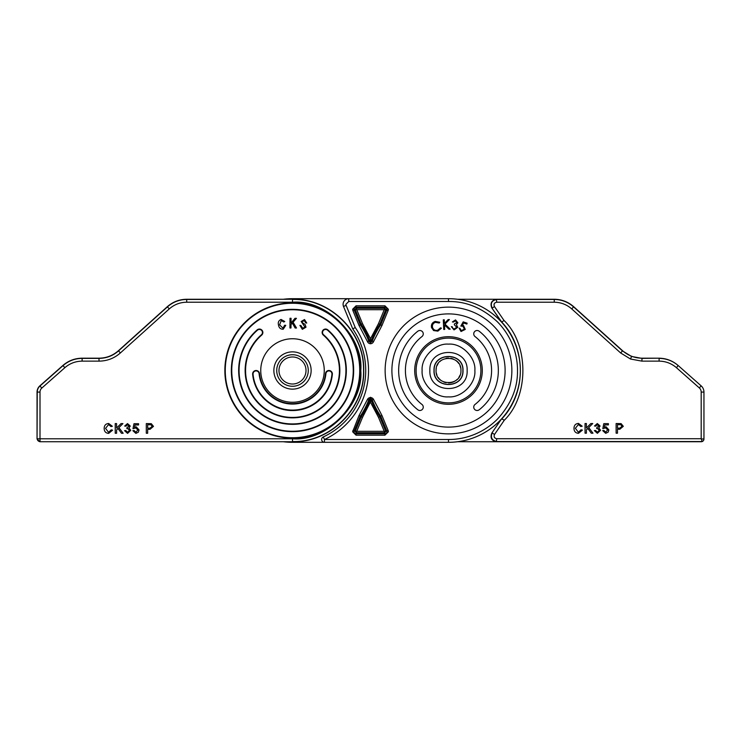 <?xml version="1.0" encoding="UTF-8"?>
<svg xmlns="http://www.w3.org/2000/svg" width="741" height="741" viewBox="0 0 741 741"><rect width="100%" height="100%" fill="white"/><g stroke="black" fill="none" stroke-linecap="round" stroke-linejoin="round"><path stroke-width="1.11" d="M460.68 368.064A12.421 12.421 0 0 0 459.976 365.739M458.827 363.59A12.421 12.421 0 0 0 455.4 360.163M453.242 359.015A12.421 12.421 0 0 0 450.926 358.311M448.49 358.079A12.421 12.421 0 0 0 446.073 358.311M441.599 360.172A12.421 12.421 0 0 0 439.719 361.71M438.172 363.599A12.421 12.421 0 0 0 437.023 365.739M436.31 368.073A12.421 12.421 0 0 0 436.079 370.5C435.31 354.485 461.68 354.457 460.93 370.5C461.689 386.515 435.319 386.543 436.079 370.5M436.319 372.936A12.421 12.421 0 0 0 437.023 375.261M438.172 377.41A12.421 12.421 0 0 0 441.599 380.837M443.757 381.986A12.421 12.421 0 0 0 446.082 382.689M448.509 382.921A12.421 12.421 0 0 0 457.28 379.29M458.836 377.401A12.421 12.421 0 0 0 459.976 375.261M457.605 299.262L496.359 299.262L496.729 302.217C494.256 302.754 493.497 304.199 494.451 306.542L492.181 308.108C490.19 303.384 491.709 300.494 496.729 299.457L554.222 299.457C561.604 299.559 568.069 302.041 573.617 306.904L622.523 350.938L631.527 356.458L641.919 358.375L658.879 358.19C666.168 358.274 672.578 360.71 678.098 365.47L701.153 385.866A8.281 8.281 0 0 1 703.95 392.072L703.95 438.978A2.76 2.76 0 0 1 701.208 441.738L695.669 441.738L701.208 441.738A2.76 2.76 0 0 0 703.95 438.978A2.76 2.76 0 0 1 702.218 441.543L496.683 441.543C491.876 440.386 490.375 437.505 492.172 432.892L494.497 434.495C493.617 436.745 494.349 438.163 496.702 438.728L701.19 438.728L702.218 441.543L701.357 441.738L596.246 441.738A2.76 2.76 0 0 1 596.097 441.738L701.19 441.738M491.811 433.087L501.666 418.739L491.811 433.087C490.005 437.69 491.505 440.58 496.322 441.738L596.097 441.738M343.509 306.459L346.112 305.394A2.816 2.816 0 0 1 345.899 304.319L348.715 301.504L448.5 301.504C466.08 301.235 482.335 307.969 497.294 321.714C510.929 335.404 517.635 353.55 517.496 370.5C517.764 388.071 511.031 404.336 497.294 419.286C483.604 432.929 465.45 439.635 448.5 439.496L324.456 439.496L324.456 442.312A2.816 2.816 0 0 1 323.271 436.94L324.456 439.496A76.036 76.036 0 0 0 355.235 327.541L352.753 328.884L343.509 306.459A5.632 5.632 0 0 1 348.715 298.688L448.5 298.688A71.812 71.812 0 0 1 520.312 370.5A71.812 71.812 0 0 1 448.5 442.312L292.5 442.312A71.812 71.812 0 0 1 283.395 441.738M448.5 301.504L448.5 298.688L392.285 298.688M353.244 370.5A60.743 60.743 0 0 0 292.5 309.757A60.743 60.743 0 0 0 231.757 370.5A60.743 60.743 0 0 0 292.5 431.243A60.743 60.743 0 0 0 353.244 370.5A60.743 60.743 0 0 1 292.5 431.243A60.743 60.743 0 0 1 231.757 370.5M224.856 370.5A67.644 67.644 0 0 1 292.5 302.856A67.644 67.644 0 0 1 360.145 370.5A67.644 67.644 0 0 1 292.5 438.144A67.644 67.644 0 0 1 224.856 370.5A67.644 67.644 0 0 0 292.5 438.144A67.644 67.644 0 0 0 360.145 370.5M262.86 332.505A3.455 3.455 0 0 1 261.675 335.108A46.942 46.942 0 0 0 292.5 417.442A46.942 46.942 0 0 0 323.326 335.108A3.455 3.455 0 0 1 324.16 329.356A3.455 3.455 0 0 1 327.855 329.902A53.843 53.843 0 0 1 292.5 424.343A53.843 53.843 0 0 1 257.136 329.902A3.455 3.455 0 0 1 262.86 332.505A3.455 3.455 0 0 0 257.136 329.902L257.414 330.208A53.426 53.426 0 0 0 292.5 423.926A53.426 53.426 0 0 0 327.587 330.208A3.038 3.038 0 0 0 323.298 330.505A3.038 3.038 0 0 0 323.595 334.793A47.35 47.35 0 0 1 292.5 417.85A47.35 47.35 0 0 1 261.397 334.793A3.038 3.038 0 0 0 260.665 329.736A3.038 3.038 0 0 0 257.414 330.208M332.376 373.955A3.455 3.455 0 0 1 332.357 374.279A40.033 40.033 0 0 1 252.644 374.279A3.455 3.455 0 0 1 255.914 370.5A3.455 3.455 0 0 1 259.517 373.621A33.132 33.132 0 0 0 325.484 373.621A3.455 3.455 0 0 1 329.087 370.5A3.455 3.455 0 0 1 332.376 373.955A3.455 3.455 0 0 0 329.087 370.5A3.455 3.455 0 0 0 325.484 373.621A33.132 33.132 0 0 1 259.517 373.621A3.455 3.455 0 0 0 255.914 370.5A3.455 3.455 0 0 0 252.644 374.279L253.052 374.242A39.625 39.625 0 0 0 331.94 374.242A3.038 3.038 0 0 0 329.06 370.917A3.038 3.038 0 0 0 325.901 373.668A33.549 33.549 0 0 1 259.1 373.668A3.038 3.038 0 0 0 255.793 370.926A3.038 3.038 0 0 0 253.052 374.242M311.137 370.5A18.636 18.636 0 0 1 292.5 389.136A18.636 18.636 0 0 1 273.864 370.5A18.636 18.636 0 0 1 292.5 351.864A18.636 18.636 0 0 1 311.137 370.5M324.252 370.5A31.752 31.752 0 0 1 292.5 402.252A31.752 31.752 0 0 1 260.749 370.5A31.752 31.752 0 0 1 292.5 338.748A31.752 31.752 0 0 1 324.252 370.5M292.5 302.217L186.704 302.217C180.072 302.3 174.265 304.523 169.281 308.904L120.385 352.938C114.271 358.311 107.149 361.043 99.007 361.136L82.121 361.136C75.563 361.219 69.811 363.396 64.856 367.684L41.802 388.08A5.326 5.326 0 0 0 40.005 392.072L40.005 438.783L292.5 438.783C326.429 441.719 363.72 404.429 360.784 370.5C363.72 336.571 326.429 299.281 292.5 302.217L292.5 299.457C330.458 298.484 364.516 332.542 363.544 370.5C364.516 408.458 330.458 442.516 292.5 441.543L292.5 438.783M39.81 441.738L37.05 438.978L37.05 392.072A8.281 8.281 0 0 1 39.847 385.866L62.902 365.47C68.422 360.7 74.822 358.274 82.121 358.19L99.007 358.19C106.389 358.098 112.854 355.615 118.403 350.743L167.309 306.709C172.857 301.837 179.322 299.355 186.704 299.262L292.5 299.262C330.569 298.28 364.711 332.431 363.738 370.5C364.711 408.569 330.569 442.72 292.5 441.738L39.81 441.738L292.5 441.738M37.05 438.978L37.245 392.072A8.086 8.086 0 0 1 39.977 386.005L63.022 365.609C68.505 360.876 74.878 358.468 82.121 358.375L99.007 358.375C106.445 358.292 112.947 355.791 118.532 350.882L167.438 306.857C172.949 302.013 179.368 299.549 186.704 299.457L186.704 299.262M37.245 438.783A2.76 2.76 45 0 0 40.005 441.543L40.005 438.783L37.245 438.783M302.337 329.337L299.92 325.382L300.911 325.512L302.671 328.226L304.977 327.077L301.161 321.492L304.523 319.538L306.737 323.048L305.737 322.909L304.292 320.649L302.171 321.622L302.3 322.594L305.125 324.512L305.996 327.207L302.337 329.337M290.991 327.985L289.935 327.985L290.009 318.278L291.056 318.287L291.018 323.095L295.011 318.315L296.437 318.324L293.065 322.233L296.511 328.022L295.131 328.013L292.325 323.085L291.009 324.623L290.991 327.985M282.951 328.161L284.664 325.243L285.767 325.327L283.219 329.226C280.57 329.291 279.005 327.92 278.514 325.104C277.792 322.4 278.644 320.52 281.071 319.454L284.748 321.501L283.812 322.02L281.293 320.529L279.57 324.864L282.951 328.161M108.529 432.272L111.243 429.845L112.604 430.169L108.658 433.383C105.685 433.124 104.194 431.447 104.175 428.354C104.24 425.39 105.722 423.759 108.631 423.472L112.354 426.279L110.993 426.575L108.566 424.584L105.537 428.354L108.529 432.272M116.596 433.263L115.226 433.263L115.226 423.593L116.596 423.593L116.596 428.048L121.042 423.593L122.913 423.593L118.875 427.631L123.154 433.263L121.478 433.263L118.014 428.502L116.596 429.91L116.596 433.263M127.554 433.383L124.544 430.66L125.785 430.53L127.6 432.272L129.499 430.345L127.693 428.548L126.887 428.678L127.017 427.557L129.008 426.094L127.535 424.713L125.905 426.195L124.673 426.075L127.498 423.593L130.249 426.056L128.925 427.965L130.74 430.354L127.554 433.383M135.872 433.383L132.871 430.66L134.112 430.53L135.881 432.272L137.826 430.021L135.89 427.928L132.991 428.678L133.982 423.722L138.567 423.722L138.567 424.954L135.001 424.954L134.51 427.464L136.233 426.816L139.067 429.947L138.326 432.207L135.872 433.383M147.663 433.263L146.301 433.263L146.301 423.593L151.284 423.685L153.489 426.371L150.034 429.298L147.663 429.298L147.663 433.263M147.663 428.178L149.997 428.178L152.127 426.408L151.09 424.797L147.663 424.713L147.663 428.178M385.135 370.5A63.365 63.365 0 0 1 448.5 307.135A63.365 63.365 0 0 1 511.864 370.5A63.365 63.365 0 0 1 448.5 433.865A63.365 63.365 0 0 1 385.135 370.5M505.112 370.5A56.603 56.603 0 0 1 448.5 427.103A56.603 56.603 0 0 1 391.896 370.5A56.603 56.603 0 0 1 448.5 313.897A56.603 56.603 0 0 1 505.112 370.5M475.037 336.553A3.381 3.381 0 0 1 475.639 330.847A3.381 3.381 0 0 1 479.195 331.227A49.851 49.851 0 0 1 479.195 409.773A3.381 3.381 0 0 1 474.453 409.189A3.381 3.381 0 0 1 475.037 404.447A43.089 43.089 0 0 0 475.037 336.553M423.259 407.115A3.381 3.381 0 0 1 417.804 409.773A49.851 49.851 0 0 1 417.804 331.227A3.381 3.381 0 0 1 422.546 331.811A3.381 3.381 0 0 1 421.962 336.553A43.089 43.089 0 0 0 421.962 404.447A3.381 3.381 0 0 1 423.259 407.115M416.109 370.5A32.391 32.391 0 0 1 448.5 338.109A32.391 32.391 0 0 1 480.89 370.5A32.391 32.391 0 0 1 448.5 402.891A32.391 32.391 0 0 1 416.109 370.5A32.391 32.391 0 0 0 448.5 402.891A32.391 32.391 0 0 0 480.89 370.5M352.633 431.753L356.078 435.199L384.922 435.199L388.367 431.753A3.446 3.446 0 0 0 388.108 430.438L381.958 415.506L373.566 399.455A3.446 3.446 0 0 0 367.434 399.455L359.042 415.506L352.633 431.753M352.892 310.562L355.198 309.608L361.247 324.308L360.293 324.817L354.189 310.025A2.038 2.038 0 0 1 356.078 307.2L356.078 305.801L352.633 309.247L352.892 310.562L359.042 325.494L367.434 341.545A3.446 3.446 0 0 0 370.5 343.741L370.5 342.333A2.038 2.038 0 0 1 368.749 341.036A81.742 81.742 0 0 0 360.293 324.817L359.042 325.494M352.753 328.884A73.22 73.22 0 0 1 365.721 370.5A73.22 73.22 0 0 0 352.753 328.884A73.22 73.22 0 0 1 323.271 436.94A73.22 73.22 0 0 0 365.721 370.5A73.22 73.22 0 0 1 323.271 436.94M292.5 384.014A13.514 13.514 0 0 1 278.977 370.5A13.514 13.514 0 0 1 292.5 356.986A13.514 13.514 0 0 1 306.014 370.5A13.514 13.514 0 0 1 292.5 384.014M308.275 370.5A15.774 15.774 0 0 1 292.5 386.274A15.774 15.774 0 0 1 276.726 370.5A15.774 15.774 0 0 1 292.5 354.726A15.774 15.774 0 0 1 308.275 370.5M367.434 399.455L368.749 399.964A2.038 2.038 0 0 1 370.5 398.667L369.759 400.353L368.749 399.964A81.742 81.742 0 0 1 360.293 416.183L362.497 417.359L356.754 431.308L354.189 430.975L360.293 416.183L359.042 415.506M370.5 397.259L370.5 398.667A2.038 2.038 0 0 1 372.251 399.964L371.241 400.353L370.5 399.76L370.5 401.641L369.759 400.353A82.825 82.825 0 0 1 361.247 416.692L355.198 431.392L356.078 432.716L356.754 431.308L384.246 431.308L384.922 435.199M370.5 338.702L378.503 323.641L384.246 309.692L385.876 309.247L384.922 308.284L356.078 308.284L356.078 307.2L384.922 307.2L384.922 308.284L384.246 309.692L356.754 309.692L356.078 308.284L355.124 309.247L356.754 309.692L362.497 323.641L370.5 338.702L370.5 342.333A2.038 2.038 0 0 0 372.251 341.036L373.566 341.545L381.958 325.494L388.108 310.562A3.446 3.446 0 0 0 388.367 309.247L384.922 305.801L356.078 305.801M367.434 341.545L369.759 340.647A82.825 82.825 0 0 0 361.247 324.308L362.497 323.641M283.395 299.262A71.812 71.812 0 0 1 292.5 298.688L348.715 298.688A5.632 5.632 0 0 0 343.083 304.319M369.759 340.647L370.5 341.24L371.241 340.647L370.5 339.359L369.759 340.647M388.108 430.438L386.811 430.975A2.038 2.038 0 0 1 384.922 433.8L356.078 433.8L356.078 432.716L384.922 432.716L385.802 431.392L384.246 431.308L378.503 417.359L380.707 416.183L386.811 430.975L385.802 431.392L379.753 416.692A82.825 82.825 0 0 1 371.241 400.353L362.497 417.359M378.503 417.359L370.5 402.298M388.108 310.562L386.811 310.025L380.707 324.817L381.958 325.494M373.566 399.455L372.251 399.964A81.742 81.742 0 0 0 380.707 416.183L381.958 415.506M384.922 305.801L384.922 307.2A2.038 2.038 0 0 1 386.811 310.025L385.802 309.608L379.753 324.308A82.825 82.825 0 0 0 371.241 340.647L372.251 341.036A81.742 81.742 0 0 1 380.707 324.817L378.503 323.641M463.218 321.853L467.145 323.196L466.849 324.058L463.616 322.956L462.319 325.271L463.449 325.466L465.283 329.402L461.032 331.505L459.096 328.124L460.022 328.448L461.374 330.671L464.366 329.041L462.949 326.244L460.837 326.068L463.218 321.853M455.391 320.834L453.335 322.085L452.371 321.937L455.53 319.908L457.892 322.78L456.373 324.549L457.743 327.327L454.029 329.912L451.325 326.651L452.26 326.79L452.76 328.235L454.187 328.995L456.789 327.263L454.316 324.762L454.446 323.882L456.901 322.631L455.391 320.834M443.739 329.458L443.285 319.843L444.267 319.797L444.433 323.409L448.101 319.621L449.398 319.556L444.98 324.086L450.213 329.152L448.935 329.208L444.507 324.929L444.72 329.412L443.739 329.458M435.199 321.418L439.793 322.261L439.209 323.02L435.467 322.326C433.05 323.206 432.068 324.901 432.522 327.411C433.429 329.819 435.152 330.764 437.69 330.245L440.525 327.837L441.414 328.189L437.875 331.134L433.605 330.569L431.521 327.596C431.003 324.512 432.225 322.455 435.199 321.418M434.143 370.5C433.263 389.071 463.801 388.951 462.856 370.5C463.801 352.049 433.263 351.929 434.143 370.5M434.004 370.5C433.115 389.257 463.949 389.127 462.995 370.5C463.949 351.873 433.115 351.743 434.004 370.5M429.863 370.5C428.724 394.61 468.368 394.453 467.136 370.5C468.368 346.547 428.724 346.39 429.863 370.5M701.19 438.728L701.19 392.072A5.52 5.52 0 0 0 699.328 387.932L676.487 367.731C671.494 363.423 665.696 361.219 659.101 361.136L641.919 361.136L630.535 359.033L620.671 352.985L571.774 308.951C566.754 304.551 560.9 302.309 554.222 302.217L496.729 302.217M496.322 441.738L496.702 438.728M494.451 306.542L503.991 320.427L501.666 322.261L491.811 307.913L501.814 322.14C526.527 348.15 526.536 392.85 501.814 418.86L504.269 420.267L494.497 434.495M554.222 302.217L554.296 299.262L496.359 299.262C491.524 300.401 490.005 303.282 491.811 307.913M554.296 299.262C561.678 299.364 568.143 301.846 573.691 306.709L622.597 350.743C628.146 355.606 634.611 358.088 641.993 358.19L641.919 361.136M658.879 358.19L641.993 358.19M457.614 441.738L544.2 441.738M678.098 365.47L676.487 367.731M659.101 361.136L659.101 358.375C666.391 358.468 672.8 360.895 678.321 365.665M617.485 433.198L616.123 433.198L616.123 423.537L621.106 423.63L623.311 426.316L619.856 429.234L617.485 429.234L617.485 433.198M617.485 428.122L619.819 428.122L621.949 426.353L620.902 424.732L617.485 424.649L617.485 428.122M605.693 433.328L602.692 430.595L603.934 430.475L605.703 432.207L607.648 429.956L605.712 427.872L602.813 428.613L603.804 423.657L608.389 423.657L608.389 424.899L604.823 424.899L604.332 427.4L606.055 426.76L608.889 429.882L608.148 432.151L605.693 433.328M597.376 433.328L594.365 430.595L595.607 430.475L597.422 432.207L599.321 430.28L597.515 428.483L596.709 428.613L596.838 427.501L598.83 426.029L597.357 424.649L595.727 426.14L594.495 426.01L597.32 423.537L600.071 425.992L598.747 427.909L600.562 430.289L597.376 433.328M586.409 433.198L585.047 433.198L585.047 423.537L586.409 423.537L586.409 427.992L590.864 423.537L592.735 423.537L588.697 427.576L592.976 433.198L591.299 433.198L587.826 428.437L586.409 429.854L586.409 433.198M578.351 432.207L581.064 429.789L582.426 430.104L578.48 433.328C575.507 433.059 574.016 431.382 573.997 428.298C574.062 425.325 575.544 423.695 578.452 423.407L582.176 426.223L580.814 426.51L578.388 424.528L575.359 428.289L578.351 432.207M695.669 441.738L701.208 441.738L695.669 441.738M231.34 370.5A61.16 61.16 0 0 1 292.5 309.34A61.16 61.16 0 0 1 353.661 370.5A61.16 61.16 0 0 1 292.5 431.66A61.16 61.16 0 0 1 231.34 370.5M359.728 370.5A67.236 67.236 0 0 0 292.5 303.264A67.236 67.236 0 0 0 225.264 370.5A67.236 67.236 0 0 0 292.5 437.736A67.236 67.236 0 0 0 359.728 370.5M252.644 374.279A40.033 40.033 0 0 0 332.357 374.279L331.94 374.242M339.434 370.5A46.942 46.942 0 0 0 323.326 335.108A3.455 3.455 0 0 1 324.16 329.356A3.455 3.455 0 0 1 327.855 329.902A53.843 53.843 0 0 1 346.343 370.5M186.704 302.217L186.704 299.457L292.5 299.262M169.281 308.904L167.309 306.709M40.005 392.072L37.05 392.072M41.802 388.08L39.847 385.866M64.856 367.684L62.902 365.47M82.121 361.136L82.121 358.19M99.007 361.136L99.007 358.19M120.385 352.938L118.403 350.743M482.298 370.5A33.799 33.799 0 0 0 448.5 336.701A33.799 33.799 0 0 0 414.701 370.5A33.799 33.799 0 0 0 448.5 404.299A33.799 33.799 0 0 0 482.298 370.5M356.078 435.199L356.078 433.8A2.038 2.038 0 0 1 354.189 430.975L352.892 430.438M355.235 327.541L346.112 305.394M348.715 301.504L348.715 298.688M448.5 439.496L448.5 442.312A71.812 71.812 0 0 0 520.312 370.5A71.812 71.812 0 0 0 448.5 298.688M370.5 343.741A3.446 3.446 0 0 0 373.566 341.545M474.87 370.5C476 357.403 461.606 343 448.5 344.13C435.402 343 420.999 357.394 422.129 370.5C420.999 383.597 435.393 398 448.5 396.87C461.597 398 476.009 383.606 474.87 370.5M630.535 359.033L631.527 356.458M622.597 350.743L620.671 352.985M503.991 320.427C529.037 344.445 529.213 396.046 504.269 420.267M573.691 306.709L571.774 308.951M701.153 385.866L699.328 387.932M703.95 392.072L701.19 392.072M703.95 438.978L701.44 438.978"/></g></svg>
